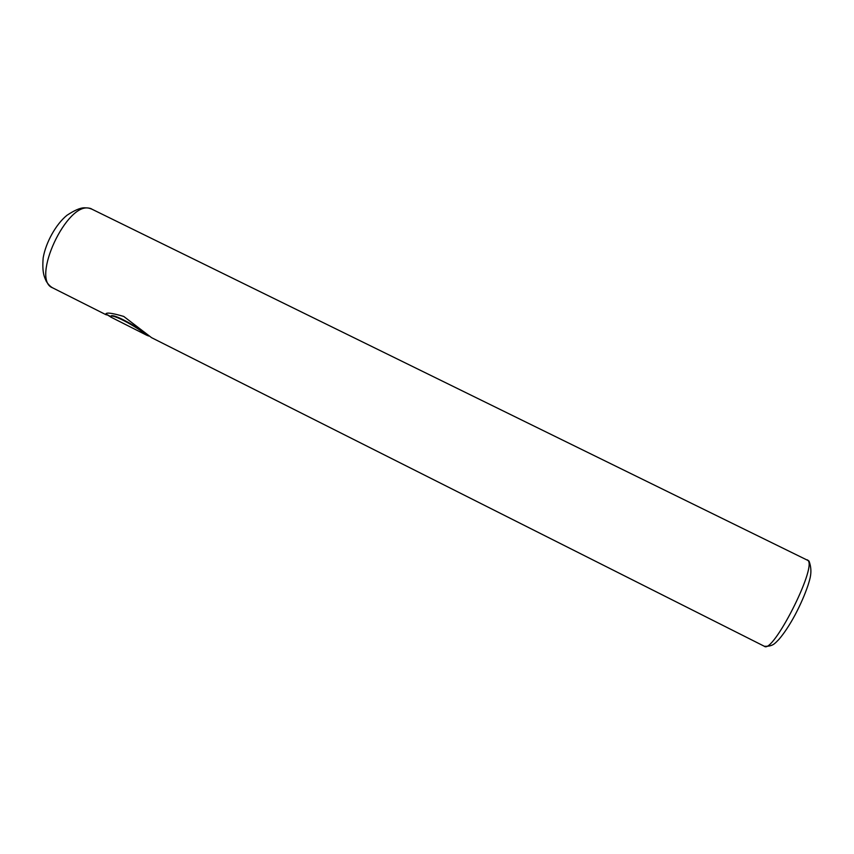 <?xml version="1.0" encoding="UTF-8"?>
<svg xmlns="http://www.w3.org/2000/svg" width="854" height="854" viewBox="0 0 854 854"><rect width="100%" height="100%" fill="white"/><g stroke="black" fill="none" stroke-linecap="round" stroke-linejoin="round"><path stroke-width="1.28" d="M106.803 314.582L110.604 316.887M91.805 209.123L89.777 208.419C67.178 200.711 30.317 279.92 52.681 287.862C50.301 286.581 48.134 284.339 46.18 281.147C44.91 277.689 41.857 273.856 43.17 257.887C45.86 242.173 56.183 223.962 67.039 215.229C74.309 210.447 79.924 207.97 83.905 207.8C88.218 207.821 90.855 208.259 91.805 209.123L808.087 560.523C816.573 568.337 772.721 654.217 764.362 646.286L151.574 337.672L123.745 316.439C111.105 312.713 105.138 312.116 105.864 314.646L106.665 314.902M110.742 316.567L105.789 313.994M146.696 335.216L110.572 316.962C110.7 312.34 137.686 327.317 146.696 335.216L148.735 336.038M147.699 335.174L146.899 334.768C137.91 326.89 110.988 311.913 110.764 316.514L110.582 316.941M764.362 646.286C772.838 646.574 774.727 643.596 778.901 639.422C784.239 633.177 789.64 625 795.085 614.901C800.497 604.643 804.81 594.768 808.023 585.278C809.827 579.236 812.869 571.646 809.069 561.131L807.318 559.829M105.864 314.646L52.681 287.862"/></g></svg>
